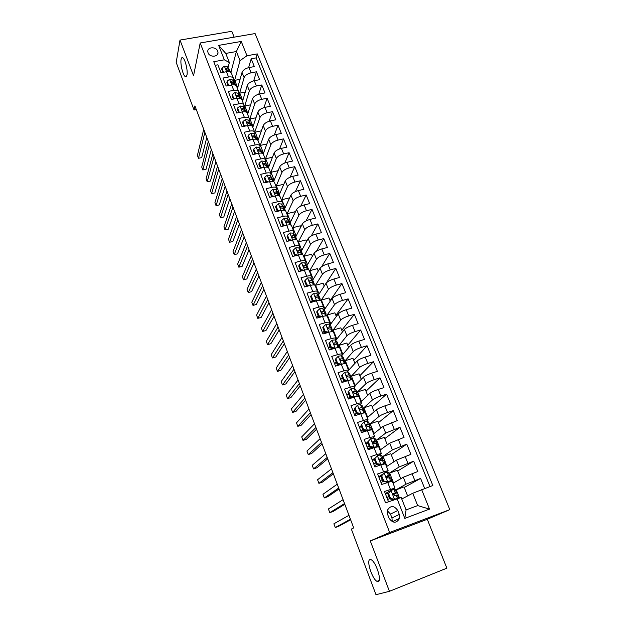 <?xml version="1.0" encoding="UTF-8"?>
<svg xmlns="http://www.w3.org/2000/svg" width="626" height="626" viewBox="0 0 626 626"><rect width="100%" height="100%" fill="white"/><g stroke="black" fill="none" stroke-linecap="round" stroke-linejoin="round"><path stroke-width="0.94" d="M186.986 75.073L185.382 76.685C183.027 75.66 180.116 63.993 181.086 59.447C181.376 57.889 181.916 57.318 182.706 57.725C185.069 58.719 188.011 70.668 186.986 75.073M378.229 581.585L376.962 581.335C372.22 579.089 366.187 560.38 369.927 559.589L371.273 559.816C375.999 561.952 382.142 581.108 378.229 581.585M208.059 52.834C209.608 57.514 218.364 57.169 217.989 52.467L217.715 51.136C216.15 46.465 207.386 46.809 207.793 51.551L208.059 52.834M234.147 37.153L231.8 31.3L180.006 40.072L176.196 62.436L194.037 109.973L196.29 109.527M449.804 509.642L255.087 33.561L200.203 42.983L389.646 532.46L449.804 509.642L427.284 519.283L370.287 540.934L389.427 591.312L446.87 568.173L427.284 519.283M215.18 65.3L217.879 64.814L220.97 72.733L226.44 71.724L228.521 77.014C231.229 76.599 232.88 77.084 233.49 78.453L233.185 80.715M228.521 77.014L223.044 78.039L226.166 86.028L231.651 84.995L233.748 90.34C236.464 89.901 238.115 90.355 238.709 91.693L238.381 93.923M233.748 90.34L228.255 91.388L231.409 99.464L236.91 98.392L239.03 103.791C241.753 103.337 243.404 103.767 243.983 105.066L243.631 107.257M239.03 103.791L233.521 104.871L236.706 113.032L242.223 111.921L244.367 117.375C247.09 116.906 248.741 117.305 249.305 118.572L248.929 120.724M244.367 117.375L238.842 118.494L242.059 126.726L247.591 125.591L249.751 131.092C252.489 130.607 254.133 130.983 254.68 132.211L259.993 117.477C261.073 115.278 263.452 113.713 267.138 112.758L272.545 111.663L269.125 121.225M249.751 131.092L244.21 132.25L247.458 140.568L253.014 139.395L255.197 144.95C257.935 144.45 259.579 144.794 260.111 145.991L259.68 148.065M255.197 144.95L249.633 146.14L252.92 154.544L258.483 153.339L260.69 158.949C263.436 158.425 265.072 158.746 265.596 159.904L265.142 161.931M260.69 158.949L255.111 160.178L258.428 168.668L264.015 167.416L266.246 173.089C269 172.541 270.628 172.831 271.136 173.958L270.651 175.945M266.246 173.089L260.651 174.349L264 182.925L269.603 181.642L271.848 187.377C274.611 186.806 276.238 187.064 276.739 188.152L276.215 190.101M271.848 187.377L266.238 188.669L269.626 197.339L275.244 196.016L277.514 201.807C280.284 201.22 281.911 201.447 282.389 202.488L281.841 204.397M277.514 201.807L271.887 203.137L275.307 211.893L280.941 210.532L283.242 216.385C286.019 215.774 287.639 215.97 288.101 216.972L287.522 218.834M283.242 216.385L277.6 217.754L281.051 226.596L286.7 225.203L289.024 231.111C291.81 230.485 293.422 230.65 293.868 231.612L293.258 233.428M289.024 231.111L283.367 232.528L286.857 241.456L292.522 240.024L294.869 245.995C297.655 245.345 299.267 245.478 299.697 246.394L299.048 248.17M294.869 245.995L289.189 247.45L292.718 256.472L298.399 255.001L300.77 261.034C303.571 260.361 305.175 260.455 305.59 261.332L304.901 263.061M300.77 261.034L295.081 262.529L298.641 271.645L304.346 270.135L306.74 276.23C309.541 275.534 311.145 275.596 311.537 276.426L310.809 278.108M306.74 276.23L301.028 277.764L304.627 286.982L310.347 285.425L312.765 291.583C315.582 290.863 317.179 290.894 317.554 291.685L316.787 293.312M312.765 291.583L307.037 293.164L310.676 302.475L316.412 300.879L318.861 307.1C321.678 306.357 323.266 306.357 323.634 307.092L322.813 308.681M318.861 307.1L313.117 308.72L316.795 318.141L322.546 316.49L325.019 322.789C327.844 322.022 329.433 321.983 329.769 322.672L328.908 324.213M325.019 322.789L319.26 324.448L322.977 333.971L328.744 332.281L331.24 338.643C334.073 337.844 335.653 337.774 335.982 338.416L335.066 339.902L337.038 341.851L338.33 344.981M331.24 338.643L325.465 340.348L329.221 349.965L335.012 348.236L337.531 354.66C340.372 353.846 341.945 353.737 342.25 354.324L341.28 355.779M337.531 354.66L331.741 356.413L335.536 366.14L341.342 364.363L343.893 370.858C346.741 370.021 348.306 369.864 348.596 370.412L347.54 371.828M343.893 370.858L338.079 372.658L341.921 382.494L347.743 380.663L350.325 387.236C353.174 386.367 354.739 386.179 355.005 386.665L353.846 388.073M350.325 387.236L344.496 389.082L348.377 399.02L354.214 397.142L356.82 403.786C359.684 402.894 361.233 402.659 361.484 403.097L360.193 404.506M356.82 403.786L350.975 405.679L354.903 415.727L360.756 413.809L363.393 420.523C366.265 419.6 367.806 419.334 368.033 419.71L366.554 421.157M363.393 420.523L357.532 422.464L361.499 432.629L367.368 430.657L370.036 437.441L374.653 436.51L372.908 438.02M370.036 437.441L364.16 439.436L368.166 449.711L374.058 447.684L376.75 454.554L381.351 453.49L379.192 455.141M376.75 454.554L370.858 456.597L374.911 466.988L380.819 464.915L383.55 471.855L388.12 470.666L385.28 472.56M383.55 471.855L377.635 473.952L381.735 484.454L392.212 481.058L394.951 487.998L385.303 493.585M424.678 488.491L420.609 478.413L404.247 487.474M393.081 483.241L403.293 477.255L417.816 471.503L413.653 461.19L397.698 471.002M386.516 466.597L396.469 460.11L410.891 454.351L406.775 444.147L391.227 454.711M380.021 450.125L389.708 443.153L404.044 437.386L399.967 427.3L384.818 438.583M373.597 433.826L383.034 426.384L397.267 420.609L393.245 410.633L378.48 422.628M367.235 417.698L376.422 409.795C378.096 408.559 380.905 407.26 384.849 405.891L390.569 404.013L386.586 394.145L372.204 406.83M360.944 401.743L369.888 393.386C371.523 392.087 374.309 390.773 378.245 389.435L383.941 387.604L380.005 377.838L365.999 391.203M354.715 385.945L363.424 377.149C365.021 375.796 367.783 374.465 371.703 373.143L377.392 371.359L373.487 361.703L359.848 375.725M341.342 364.363C344.183 363.526 345.755 363.393 346.045 363.956L348.565 370.326L357.023 361.092C358.588 359.684 361.327 358.33 365.232 357.039L370.905 355.294L367.047 345.74L353.76 360.412M341.499 355.975L350.693 345.2C352.227 343.737 354.942 342.367 358.831 341.1L364.488 339.402L360.67 329.949L347.743 345.255M335.661 340.497L344.433 329.479C345.928 327.954 348.619 326.576 352.501 325.324L358.135 323.673L354.363 314.322L341.78 330.254M329.855 325.191L338.236 313.916C339.699 312.343 342.367 310.95 346.233 309.721L351.851 308.117L348.119 298.86L335.88 315.394M324.072 310.05L332.109 298.524C333.541 296.896 336.178 295.488 340.035 294.283L345.638 292.718L341.937 283.555L330.035 300.691M318.337 295.081L326.036 283.288C327.437 281.614 330.058 280.182 333.893 279.008L339.488 277.482L335.826 268.413L326.396 282.842M312.632 280.26L320.035 268.21C321.404 266.48 324.002 265.041 327.821 263.882L333.4 262.404L329.777 253.428L321.608 266.699M306.975 265.596L314.088 253.287C315.426 251.511 318.008 250.056 321.811 248.921L327.375 247.481L323.791 238.6L316.482 251.175M301.341 251.12L308.203 238.522C309.518 236.698 312.069 235.227 315.864 234.108L321.412 232.708L317.859 223.92L311.263 235.947M295.715 236.871L302.381 223.897C303.665 222.027 306.2 220.548 309.98 219.452L315.512 218.091L311.998 209.389L305.997 220.962M290.151 222.754L296.622 209.428C297.874 207.511 300.386 206.017 304.15 204.945L309.667 203.614L306.192 194.999L300.699 206.189M284.642 208.771L290.91 195.101C292.139 193.144 294.627 191.634 298.383 190.578L303.884 189.287L300.441 180.765L295.402 191.603M279.188 194.929L285.268 180.922C286.465 178.919 288.93 177.393 292.678 176.36L298.156 175.108L294.752 166.665L290.112 177.197M273.781 181.219L279.673 166.884C280.847 164.834 283.296 163.3 287.021 162.291L292.491 161.07L289.118 152.713L284.83 162.963M268.429 167.643L274.133 152.979C275.284 150.889 277.709 149.348 281.426 148.354L286.88 147.165L283.539 138.894L279.572 148.894M263.217 153.965L268.656 139.215C269.775 137.086 272.185 135.529 275.886 134.551L281.324 133.408L278.014 125.216L274.337 134.981M257.982 140.584L263.225 125.583C264.321 123.416 266.707 121.851 270.401 120.896L275.823 119.777L272.545 111.663M252.779 127.391L257.849 112.093C258.921 109.886 261.292 108.306 264.97 107.367L270.369 106.287L267.13 98.251L263.945 107.617M247.63 114.315L252.528 98.728C253.569 96.482 255.924 94.894 259.587 93.97L264.978 92.922L261.77 84.964L258.804 94.158M242.52 101.365L247.254 85.496C248.272 83.211 250.611 81.615 254.266 80.707L259.634 79.69L256.457 71.81L253.686 80.832M268.977 178.786L269.368 179.153M300.629 270.557L300.253 271.222M306.325 285.503L305.59 286.716M312.171 300.449L311.192 301.967M318.078 315.543L317.006 317.092M324.049 330.794L322.867 332.39M330.074 346.201L328.767 347.853M336.17 361.773L334.714 363.479M342.32 377.509L340.693 379.278M348.541 393.41L346.851 395.116M354.832 409.474L353.087 411.094M361.186 425.719L359.394 427.245M367.611 442.136L365.764 443.56M375.091 458.029L372.212 460.055M382.869 474.093L378.722 476.73M389.427 591.312L375.983 594.7L351.35 529.087L353.69 527.89L194.921 105.896L194.037 109.973M399.318 514.439L397.76 510.472C393.887 505.26 390.389 505.268 387.267 510.503L387.541 514.275L389.09 518.258C392.909 523.461 396.399 523.5 399.568 518.375L399.318 514.439L391.97 517.96L390.46 514.079L387.236 510.644M229.351 62.553L224.335 59.814L213.779 61.708L385.553 502.85L401.172 497.506L406.078 509.916L417.683 505.589L412.753 493.249L432.824 485.502L257.286 53.899L246.98 55.745L240.016 60.628L236.385 51.535L225.743 53.421L229.351 62.553L228.036 67.639M224.335 59.814L218.654 45.377L241.229 41.457L246.98 55.745M421.65 489.602L429.506 509.102L404.826 518.383L397.048 498.632M239.085 95.019L244.117 77.616C245.126 75.308 247.45 73.704 251.089 72.812L256.457 71.81M237.465 88.54L242.035 72.389L244.117 77.616M244.109 108.001L249.359 90.77C250.384 88.501 252.732 86.912 256.386 85.997L261.77 84.964M249.179 121.1L254.649 104.057C255.705 101.827 258.068 100.246 261.738 99.315L267.13 98.251M260.08 145.897L265.393 131.022C266.496 128.87 268.89 127.305 272.592 126.342L278.014 125.216M265.354 159.278L270.839 144.708C271.966 142.587 274.391 141.038 278.093 140.06L283.539 138.894M270.675 172.784L276.34 158.527C277.498 156.453 279.939 154.912 283.656 153.91L289.118 152.713M276.05 186.415L281.903 172.479C283.085 170.452 285.542 168.926 289.275 167.901L294.752 166.665M281.481 200.187L287.514 186.579C288.727 184.592 291.207 183.074 294.956 182.033L300.441 180.765M286.958 214.092L293.187 200.813C294.423 198.872 296.927 197.37 300.683 196.306L306.192 194.999M292.498 228.13L298.915 215.195C300.183 213.302 302.702 211.807 306.474 210.727L311.998 209.389M298.086 242.309L304.705 229.726C305.997 227.88 308.54 226.401 312.327 225.297L317.859 223.92M303.735 256.629L310.551 244.406C311.873 242.606 314.44 241.143 318.243 240.016L323.791 238.6M309.44 271.097L316.459 259.242C317.812 257.482 320.395 256.034 324.213 254.892L329.777 253.428M315.199 285.706L322.429 274.219C323.806 272.513 326.42 271.081 330.246 269.916L335.826 268.413M320.935 300.582L328.454 289.361C329.871 287.71 332.5 286.285 336.342 285.096L341.937 283.555M326.076 314.964L325.982 313.79L323.9 311.537L322.022 311.419L321.428 312.1L322.75 313.29L324.628 313.407L326.709 315.637L334.55 304.659C335.998 303.054 338.65 301.654 342.5 300.441L348.119 298.86M332.531 330.825L340.708 320.121C342.187 318.571 344.863 317.179 348.729 315.942L354.363 314.322M338.4 346.17L346.929 335.747C348.439 334.245 351.139 332.868 355.02 331.616L360.67 329.949M344.464 361.507L353.22 351.538C354.762 350.09 357.485 348.729 361.382 347.453L367.047 345.74M350.85 376.719L359.574 367.493C361.155 366.108 363.902 364.762 367.814 363.456L373.487 361.703M357.031 392.416L365.999 383.621C367.611 382.298 370.381 380.968 374.309 379.638L380.005 377.838M363.276 408.262L372.493 399.928C374.145 398.66 376.938 397.346 380.874 395.992L386.586 394.145M369.59 424.279L379.059 416.407C380.741 415.202 383.558 413.903 387.517 412.526L393.245 410.633M375.968 440.461L385.694 433.067L399.967 427.3M382.416 456.823L392.408 449.914L406.775 444.147M400.773 478.733L397.385 470.204L388.949 473.389L399.185 466.941L413.653 461.19M407.612 495.941L404.005 486.872L395.53 490.088L406.047 484.164L420.609 478.413M429.976 486.551L256.089 57.897L251.198 58.781L248.608 67.647M242.035 72.389C243.029 70.065 245.345 68.461 248.991 67.569L254.344 66.583L251.198 58.781M388.496 501.77L384.489 491.504L394.967 488.022M401.767 499L412.753 493.249M180.006 40.072L193.544 75.723L200.203 42.983M370.287 540.934L389.646 532.46M223.459 72.272L222.003 67.984L224.468 66.129L227.559 66.872L230.884 72.397L236.385 51.535L241.229 41.457M234.108 82.162L240.016 60.628M327.688 328.11L328.908 328.963L330.786 329.026L333.118 331.757M321.701 312.89L321.474 312.296M315.614 297.373L315.402 296.841M309.58 282.029L309.393 281.551M303.618 266.832L303.446 266.41M399.482 497.967L396.219 489.704M393.558 482.959L389.622 472.966M386.985 466.284L383.089 456.409L382.431 456.863M394.012 461.714L390.835 453.717L383.089 456.409M388.104 470.627L385.405 463.772L380.819 464.915M380.475 449.789L376.625 440.031L375.991 440.516M387.322 444.875L384.348 437.394L376.625 440.031M381.328 453.451L378.66 446.674L374.058 447.684M374.043 433.474L370.232 423.818L369.614 424.334M380.702 428.223L377.932 421.251L370.232 423.818M374.63 436.463L371.993 429.765L367.368 430.657M367.673 417.323L363.909 407.784L363.299 408.324M374.16 411.744L371.586 405.272L363.909 407.784M368.01 419.655L365.404 413.043C365.169 412.644 363.62 412.894 360.756 413.809M361.366 401.344L357.649 391.907L357.055 392.486M367.681 395.444L365.302 389.466L357.649 391.907M361.452 403.034L358.878 396.501C358.628 396.047 357.07 396.258 354.214 397.142M355.13 385.53L351.452 376.203L350.873 376.813M361.272 379.317L359.089 373.816L351.452 376.203M354.973 386.594L352.43 380.139C352.156 379.63 350.591 379.802 347.743 380.663M348.956 369.88L345.317 360.654L344.355 361.75M354.934 363.37L352.939 358.33L345.317 360.654M342.852 354.394L339.253 345.27L338.463 346.233M348.666 347.579L346.843 343.001L339.253 345.27M342.219 354.238L339.738 347.939C339.425 347.328 337.844 347.422 335.012 348.236M336.804 339.065L333.243 330.043L332.602 330.888M342.461 331.96L340.818 327.828L333.243 330.043M335.943 338.322L333.486 332.101C333.157 331.436 331.577 331.498 328.744 332.281M330.818 323.892L327.296 314.972L326.772 315.715M336.318 316.498L334.855 312.812L327.296 314.972M329.73 322.57L327.304 316.42C326.96 315.707 325.371 315.739 322.546 316.49M324.894 308.876L321.412 300.05L321.021 300.644M330.238 301.2L328.947 297.953L321.412 300.05M323.587 306.99L321.193 300.91C320.825 300.151 319.229 300.144 316.412 300.879M319.033 294.009L315.59 285.284L315.246 285.824M324.221 286.066L323.102 283.234L315.59 285.284M317.507 291.567L315.144 285.558C314.753 284.76 313.156 284.713 310.347 285.425M313.227 279.29L309.823 270.659L309.487 271.222M318.274 271.081L317.312 268.664L309.823 270.659M311.49 276.309L309.15 270.369C308.751 269.524 307.147 269.446 304.346 270.135M307.476 264.728L304.111 256.183L303.79 256.762M312.382 256.245L311.584 254.242L304.111 256.183M305.543 261.206L303.227 255.338C302.804 254.446 301.2 254.336 298.399 255.001M301.787 250.298L298.453 241.855L298.14 242.45M306.544 241.566L305.903 239.954L298.453 241.855M299.651 246.261L297.358 240.462C296.92 239.523 295.308 239.382 292.522 240.024M296.153 236.018L292.858 227.661L292.553 228.271M300.77 227.035L300.284 225.814L292.858 227.661M293.813 231.471L291.552 225.736C291.098 224.757 289.486 224.585 286.7 225.203M290.581 221.878L287.318 213.607L287.021 214.241M295.057 212.644L294.721 211.815L287.318 213.607M288.046 216.831L285.808 211.165C285.339 210.14 283.719 209.937 280.941 210.532M285.057 207.871L281.825 199.694L281.543 200.343M289.4 198.403L289.212 197.949L281.825 199.694M282.326 202.339L280.119 196.736C279.634 195.68 278.007 195.437 275.244 196.016M279.587 194.013L276.395 185.914L276.113 186.579M283.797 184.302L276.395 185.914M276.676 187.996L274.493 182.456C273.992 181.36 272.357 181.086 269.603 181.642M274.172 180.28L271.011 172.275L270.745 172.948M278.116 170.671L271.011 172.275M271.074 173.793L268.914 168.316C268.405 167.181 266.77 166.884 264.015 167.416M268.804 166.68L265.682 158.754L265.416 159.45M272.466 157.267L265.682 158.754M265.534 159.74L263.397 154.317C262.865 153.143 261.23 152.814 258.483 153.339M263.491 153.214L260.4 145.373L260.142 146.101M266.895 143.98L260.4 145.373M260.048 145.819L257.935 140.467C257.388 139.254 255.752 138.894 253.014 139.395M258.233 139.872L255.173 132.117L254.375 134.465M261.402 130.818L255.173 132.117M254.61 132.039L252.528 126.742C251.965 125.497 250.322 125.106 247.591 125.591M253.021 126.663L249.993 118.987L249.265 121.241M255.971 117.766L249.993 118.987M249.234 118.392L247.168 113.157C246.597 111.874 244.946 111.459 242.223 111.921M247.857 113.58L244.86 105.982L244.203 108.141M250.603 104.839L244.86 105.982M243.905 104.886L241.863 99.706C241.284 98.384 239.633 97.946 236.91 98.392M242.747 100.614L239.781 93.094L239.179 95.168M245.306 92.03L239.781 93.094M238.631 91.506L236.612 86.38C236.018 85.034 234.359 84.565 231.651 84.995M237.684 87.773L234.742 80.331L234.202 82.311M240.071 79.33L234.742 80.331M256.089 57.897L257.286 53.899M233.412 78.258L231.409 73.195C230.798 71.802 229.147 71.317 226.44 71.724M406.078 509.916L404.826 518.383M417.683 505.589L429.506 509.102M218.654 45.377L225.743 53.421M392.228 521.716L391.97 517.96M388.527 493.288L391.07 490.354L388.527 493.288L390.593 498.57L394.521 499.149L398.3 498.288M394.521 499.149L395.695 499.125M391.07 490.354L393.957 489.477L395.303 489.673L396.665 492.975M388.394 492.998L385.538 494.188M387.784 493.703L389.849 498.977L390.593 498.57M393.762 499.548L389.849 498.977M350.435 519.244L335.278 527.53L333.893 523.798L348.956 515.308M393.151 494.892L396.594 492.952L395.264 492.795L392.971 493.945L394.349 495.401L397.502 495.088L398.715 498.171M386.845 497.537L388.949 496.684M387.604 499.478L389.708 498.617M393.081 493.664L394.497 493.859L393.058 494.728M388.902 496.567L386.798 497.427M350.638 519.776L338.744 526.247L335.278 527.53M381.68 475.807L384.223 472.92L381.68 475.807L383.722 481.026L387.635 481.613L390.53 480.776L391.774 481.042M387.635 481.613L386.899 482.059L389.153 481.809M384.223 472.92L387.126 472.121L388.543 472.528L389.904 475.807M380.999 476.363L378.918 477.239M380.96 476.261L382.995 481.472L383.722 481.026M386.899 482.059L382.995 481.472M344.535 503.57L329.769 512.663L328.407 508.969L343.071 499.673M386.688 477.802L389.826 475.768L388.417 475.4L386.101 476.496L387.471 477.92L390.632 477.818L391.954 481.018M380.232 480.596L382.322 479.735M380.96 482.474L383.261 481.511M386.179 476.269L387.744 476.707L386.453 477.615M382.251 479.571L380.17 480.447M344.816 504.313L333.228 511.411L329.769 512.663M374.911 458.514L377.455 455.681L374.911 458.514L376.93 463.686L380.827 464.281L384.52 463.788M380.827 464.281L380.115 464.758L381.97 464.523M377.455 455.681L380.365 454.953L381.86 455.564L383.206 458.827M374.434 459.586L372.368 460.478M374.207 459.007L376.226 464.163L376.93 463.686M380.115 464.758L376.226 464.163M338.697 488.045L324.315 497.944L322.961 494.282L337.25 484.195M380.882 460.572L383.128 458.772L381.641 458.201L379.309 459.241L380.678 460.634L382.455 460.259L383.926 460.806L385.123 463.694M373.683 463.843L375.756 462.966M374.395 465.65L377.408 464.343M379.364 459.061L381.07 459.734L380.06 460.595M375.678 462.763L373.612 463.647M339.057 489L327.766 496.715L324.315 497.944M368.213 441.416L370.756 438.63L368.213 441.416L370.216 446.526L374.09 447.136L377.517 446.674M374.09 447.136L373.401 447.653L374.997 447.379M370.756 438.63L373.683 437.981L375.248 438.795L376.586 442.034M367.939 442.989L365.897 443.889M367.532 441.948L369.528 447.05L370.216 446.526M373.401 447.653L369.528 447.05M332.922 472.685L318.916 483.358L317.57 479.735L331.483 468.866M375.537 443.192L376.625 442.12L374.943 441.189L373.159 441.502L372.595 442.175L373.957 443.537L375.749 443.224L377.29 443.975L378.378 446.565M367.212 447.261L369.27 446.385M367.892 449.014L371.562 447.363M372.626 442.042L374.364 442.825L374.019 443.521M369.168 446.135L367.118 447.027M333.353 473.835L322.359 482.153L318.916 483.358M361.593 424.514L364.136 421.767L361.593 424.514L363.573 429.561L367.439 430.179L370.662 429.726M367.439 430.179L366.758 430.727L368.127 430.406M364.136 421.767L367.071 421.188L368.706 422.198L370.044 425.422M361.523 426.572L359.488 427.48M360.936 425.077L362.908 430.117L363.573 429.561M366.758 430.727L362.908 430.117M327.195 457.465L313.563 468.905L312.233 465.314L325.77 453.686M369.309 426.486L370.083 425.523L368.323 424.365L366.515 424.616L365.952 425.289L367.313 426.627L369.113 426.369L370.725 427.323L371.695 429.616M360.803 430.86L362.845 429.968M361.468 432.55L365.701 430.563M365.967 425.21L367.924 426.47M362.736 429.679L360.701 430.586M327.703 458.819L316.991 467.732L313.563 468.905M355.044 407.784L357.579 405.092L355.044 407.784L357.008 412.784L360.85 413.41L363.933 412.949M360.85 413.41L360.099 413.982L356.358 413.371L357.008 412.784M357.579 405.092L360.529 404.576L362.235 405.781L363.565 408.989M355.161 410.327L353.15 411.251M354.402 408.387L356.358 413.371M321.529 442.402L308.258 454.593L306.943 451.033L320.121 438.662M363.01 410.022L363.612 409.107L361.765 407.722L359.95 407.909L359.379 408.598L360.74 409.905L362.548 409.709L364.238 410.852L365.091 412.863M354.472 414.631L357.039 413.481M359.097 414.349L359.84 413.935M361.351 409.748L359.387 408.559M356.405 413.379L354.347 414.318M322.108 443.944L311.685 453.435L308.258 454.593M348.572 391.242L351.1 388.589L348.572 391.242L350.505 396.188L354.332 396.821L357.305 396.352L356.061 393.222L357.814 394.56L358.557 396.289M354.332 396.821L353.893 397.244M351.1 388.589L354.058 388.143L355.834 389.544L357.156 392.729M348.878 394.255L346.874 395.186M347.946 391.876L349.879 396.814L350.505 396.188M353.432 397.4L349.879 396.814M315.911 427.48L303.007 440.407L301.701 436.885L314.518 423.771M348.197 398.574L351.452 397.072M356.742 393.746L357.203 392.854L355.286 391.258L353.455 391.391L352.884 392.079L354.238 393.371L356.061 393.222M350.748 396.954L348.064 398.222M352.884 392.079L354.676 393.269M316.568 429.217L306.419 439.28L303.007 440.407M350.81 376.641L349.504 373.479L347.657 371.891L344.691 372.274L342.164 374.88L344.081 379.771L347.892 380.412L350.709 379.935M342.657 378.354L340.669 379.293M342.164 374.88L341.553 375.545L343.463 380.428L344.081 379.771M346.741 380.976L343.463 380.428M310.355 412.706L297.796 426.353L296.505 422.855L308.97 409.036M350.513 377.642L350.873 376.789L348.87 374.966L347.039 375.052L346.46 375.741L347.806 377.008L349.637 376.915L351.46 378.44L352.094 379.896M343.557 381.977L345.865 380.835M345.09 380.702L341.843 382.298M346.452 375.78L348.095 376.938M311.075 414.623L301.2 425.242L297.796 426.353M344.543 360.725L343.236 357.579L341.326 355.818L338.353 356.131L335.826 358.698L337.719 363.534L341.514 364.175L344.026 363.706M340.646 359.919L340.254 360.263M336.498 362.61L334.527 363.565M335.826 358.698L335.239 359.394L337.124 364.222L337.719 363.534M340.129 364.731L337.124 364.222M304.846 398.073L292.639 412.424L291.356 408.966L303.477 394.435M344.323 361.726L344.425 360.584L342.524 358.855L340.677 358.886L340.098 359.574L341.436 360.819L343.283 360.779L345.701 363.675M339.433 364.614L338.134 365.341M340.09 359.66L341.616 360.779M305.637 400.178L296.035 411.345L292.639 412.424M338.189 345.967L338.4 345.145L336.248 342.915L335.066 339.91L332.085 340.161L329.558 342.68L331.428 347.469L335.207 348.119L337.109 347.712M330.403 347.039L328.454 347.993M329.558 342.68L328.986 343.416L330.849 348.189L331.428 347.469M333.58 348.659L330.849 348.189M299.392 383.574L287.522 398.621L286.254 395.194L298.039 379.974M336.248 342.915L334.394 342.899L333.807 343.58L335.145 344.809L336.999 344.816L339.378 347.626M333.807 343.705L335.223 344.793M300.253 385.859L290.91 397.565L287.522 398.621M323.352 326.835L322.797 327.601L324.644 332.328L325.207 331.577L323.352 326.835L325.88 324.354L328.869 324.166L330.904 326.287L332.187 329.393M324.37 331.623L322.437 332.594M325.207 331.577L328.924 332.226M327.108 332.758L324.644 332.328M293.993 369.223L282.459 384.951L281.199 381.547L292.655 365.654M332.109 330.387L332.062 329.229L330.043 327.148L328.173 327.077L327.586 327.758L328.916 328.963M294.916 371.68L285.839 383.91L282.459 384.951M317.218 311.161L316.678 311.959L318.509 316.631L319.049 315.848L317.218 311.161L319.737 308.72L322.734 308.595L324.831 310.879L326.115 313.978M318.407 316.373L316.482 317.343M319.049 315.848L322.593 316.482M320.7 317.022L318.509 316.631M288.641 354.997L277.435 371.398L276.191 368.025L287.311 351.468M321.435 312.296L322.68 313.297M289.635 357.634L280.808 370.373L277.435 371.398M311.145 295.652L310.621 296.474L312.429 301.106L312.961 300.284L311.145 295.652L313.657 293.25L316.67 293.187L318.822 295.636L320.097 298.712M312.71 301.153L310.59 302.256M312.961 300.284L316.333 300.903M314.354 301.45L312.429 301.106M283.343 340.912L272.459 357.962L271.222 354.621L282.029 337.414M320.105 299.697L319.956 298.516L317.82 296.098L315.927 295.934L315.34 296.607L316.654 297.78L318.54 297.945L320.731 300.48M315.927 295.934L315.347 296.826L316.513 297.788M284.4 343.713L275.823 356.969L272.459 357.962M305.136 280.307L304.627 281.16L306.419 285.738L306.928 284.893L305.136 280.307L307.648 277.944L310.66 277.936L312.875 280.55L314.142 283.609M307.358 285.91L306.302 286.528M306.928 284.893L310.136 285.479M308.078 286.043L306.419 285.738M278.093 326.96L267.529 344.652L266.3 341.342L276.786 323.493M314.189 284.595L314.002 283.406L311.803 280.816L309.901 280.605L309.314 281.277L310.621 282.436L312.515 282.647L314.588 285.065M309.901 280.605L309.33 281.543L310.418 282.443M279.212 329.925L270.886 343.674L267.529 344.652M299.189 265.119L298.696 265.995L300.464 270.526L300.965 269.657L299.189 265.119L301.701 262.787L304.721 262.842L306.99 265.62L308.25 268.664M300.965 269.657L304.001 270.221M301.865 270.792L300.464 270.526M272.889 313.133L262.638 331.451L261.425 328.173L271.598 309.698M308.328 269.649L308.102 268.444L305.848 265.698L303.939 265.432L303.344 266.105L304.651 267.247L306.56 267.505L308.446 269.79M303.939 265.432L303.383 266.41L304.392 267.247M274.071 316.263L265.987 330.497L262.638 331.451M293.304 250.087L292.827 250.995L294.58 255.478L295.065 254.579L293.304 250.087L295.808 247.794L298.837 247.904L301.169 250.838L302.413 253.866M295.065 254.579L297.929 255.118M295.722 255.698L294.58 255.478M267.74 299.439L257.795 318.376L256.59 315.121L266.457 296.035M302.546 254.735L299.956 250.729L298.039 250.423L297.444 251.089L298.743 252.215L300.66 252.521L302.397 254.688M298.039 250.423L297.499 251.425L298.438 252.208M268.977 302.726L261.136 317.445L257.795 318.376M287.475 235.212L287.013 236.151L288.75 240.587L289.22 239.656L287.475 235.212L289.987 232.958L293.023 233.122L295.402 236.205L296.646 239.218M289.22 239.656L291.927 240.173M289.635 240.752L288.75 240.587M262.638 285.871L252.998 305.41L251.801 302.186L261.363 282.498M296.802 239.875L294.118 235.916L292.201 235.564L291.599 236.229L292.898 237.34L294.815 237.692L296.419 239.742M292.201 235.564L291.677 236.597L292.545 237.317M263.929 289.314L256.324 304.502L252.998 305.41M281.716 220.485L281.27 221.455L282.983 225.845L283.437 224.89L281.716 220.485L284.22 218.271L287.256 218.49L289.689 221.721L290.926 224.718M283.437 224.89L285.98 225.383M283.617 225.963L282.983 225.845M257.576 272.427L248.232 292.561L247.051 289.368L256.324 269.086M291.074 225.172L288.351 221.26L286.418 220.861L285.816 221.518L287.107 222.621L289.04 223.012L290.511 224.953M286.418 220.861L285.91 221.925L286.716 222.582M258.929 276.027L251.55 291.669L248.232 292.561M276.011 205.915L275.573 206.909L277.279 211.252L277.717 210.273L276.011 205.915L278.507 203.74L281.551 204.006L284.04 207.386L285.268 210.367M277.717 210.273L280.096 210.743M252.568 259.109L243.514 279.822L242.34 276.653L251.323 255.799M285.37 210.602L282.631 206.744L280.698 206.306L280.096 206.956L281.379 208.043L283.32 208.481L284.673 210.313M280.698 206.306L280.205 207.402L280.949 207.996M253.976 262.857L246.824 278.953L243.514 279.822M270.362 191.493L269.939 192.511L271.629 196.814L272.052 195.805L270.362 191.493L272.858 189.349L275.909 189.67L278.445 193.191L279.665 196.141L276.982 192.385L275.033 191.9L274.431 192.542L275.706 193.622L277.654 194.099L278.906 195.828M272.052 195.805L274.266 196.243M247.599 245.908L238.835 267.192L237.677 264.055L246.362 242.63M275.033 191.9L274.556 193.019L275.244 193.559M249.07 249.805L242.137 266.34L238.835 267.192M266.058 182.456L266.441 181.485L264.767 177.213L267.263 175.108L270.322 175.476L274.024 181.837M266.441 181.485L268.499 181.9M264.767 177.213L264.368 178.254L266.011 182.463M242.677 232.825L234.202 254.672L233.044 251.566L241.456 229.578M272.905 179.138L273.945 181.79L271.379 178.16L269.423 177.635L268.82 178.277L270.096 179.341L272.052 179.865L273.202 181.485M244.203 236.871L237.497 253.843L234.202 254.672M260.557 168.191L260.893 167.306L259.234 163.081L261.723 161.007L264.79 161.43L268.444 167.674M260.893 167.306L262.795 167.69M259.234 163.081L258.843 164.145L260.439 168.214M237.802 219.867L229.601 242.262L228.459 239.179L236.589 216.643M268.241 167.549L265.839 164.082L263.875 163.519L263.272 164.153L266.496 165.765L267.552 167.283M263.46 164.701L264.015 165.115M239.375 224.053L232.888 241.448L229.601 242.262M255.111 154.066L255.392 153.268L253.757 149.09L256.245 147.047L259.313 147.517L262.92 153.66M255.392 153.268L257.137 153.628M253.757 149.09L253.381 150.177L254.923 154.113M232.974 207.026L225.047 229.961L223.912 226.902L231.769 203.833M262.615 153.464L260.346 150.146L258.381 149.544L257.779 150.17L261.003 151.813L261.973 153.229M258.006 150.756L258.491 151.109M234.601 211.345L228.318 229.163L225.047 229.961M249.719 140.091L249.954 139.371L248.334 135.232L250.815 133.221L253.89 133.745L257.442 139.778M249.954 139.371L251.542 139.708M248.334 135.232L247.966 136.343L249.453 140.146M228.185 194.295L220.524 217.762L219.397 214.726L226.988 191.133M257.059 139.535L254.915 136.351L252.943 135.709L252.333 136.327L255.565 137.994L256.449 139.316M252.607 136.953L253.014 137.243M229.859 198.755L223.795 216.979L220.524 217.762M244.367 126.256L242.966 121.514L245.439 119.535L248.522 120.106L252.028 126.037M244.57 125.615L246.002 125.92M242.966 121.514L242.614 122.649L244.046 126.319M223.435 181.681L216.04 205.664L214.929 202.652L222.253 178.543M251.558 125.74L249.531 122.688L247.552 122.007L246.949 122.618L250.181 124.316L250.987 125.536M225.164 186.274L219.303 204.905L216.04 205.664M239.069 112.555L237.645 107.93L240.118 105.99L243.201 106.6L246.667 112.43M239.234 111.991L240.517 112.265M237.645 107.93L237.309 109.088L238.694 112.633M218.732 169.176L211.596 193.669L210.493 190.687L217.558 166.07M246.128 112.093L244.21 109.159L242.223 108.439L241.613 109.049L244.844 110.771L245.58 111.897M220.508 173.903L214.851 192.925L211.596 193.669M233.819 98.994L232.379 94.487L234.852 92.57L237.935 93.227L241.354 98.955M233.952 98.509L235.079 98.751M232.379 94.487L232.05 95.661L233.388 99.08M214.069 156.782L207.19 181.775L206.095 178.817L212.91 153.706M240.744 98.572L238.936 95.762L236.941 95.003L236.331 95.606L239.562 97.359L240.227 98.392M215.9 161.641L210.438 181.047L207.19 181.775M238.686 92.867L238.475 94.072M228.615 85.566L227.168 81.169L229.632 79.283L232.723 79.987L236.096 85.613M228.725 85.152L229.703 85.363M227.168 81.169L226.855 82.366L228.138 85.66M209.444 144.496L202.824 169.982L201.736 167.048L208.301 141.445M235.431 85.191L233.709 82.491L231.706 81.701L231.104 82.296L234.335 84.08L234.93 85.019M211.322 149.481L206.056 169.27L202.824 169.982M233.537 79.408L233.373 81.02M223.545 71.927L224.374 72.107M222.003 67.984L221.698 69.204L222.942 72.366M204.866 132.321L198.489 158.284L197.417 155.373L203.724 129.3M230.165 71.943L228.537 69.353L226.534 68.531L225.923 69.118L229.687 71.771M206.791 137.43L201.721 157.595L198.489 158.284M247.254 85.496L249.359 90.77M252.528 98.728L254.649 104.057M257.849 112.093L259.993 117.477M263.225 125.583L265.393 131.022M268.656 139.215L270.839 144.708M274.133 152.979L276.34 158.527M279.673 166.884L281.903 172.479M285.268 180.922L287.514 186.579M290.91 195.101L293.187 200.813M296.622 209.428L298.915 215.195M302.381 223.897L304.705 229.726M308.203 238.522L310.551 244.406M314.088 253.287L316.459 259.242M320.035 268.21L322.429 274.219M326.036 283.288L328.454 289.361M332.109 298.524L334.55 304.659M338.236 313.916L340.708 320.121M344.433 329.479L346.929 335.747M350.693 345.2L353.22 351.538M357.023 361.092L359.574 367.493M363.424 377.149L365.999 383.621M369.888 393.386L372.493 399.928M376.422 409.795L379.059 416.407M383.034 426.384L385.694 433.067M389.708 443.153L392.408 449.914M396.469 460.11L399.185 466.941M403.293 477.255L406.047 484.164M412.033 473.577L414.819 480.51M248.991 67.569L251.089 72.812M254.266 80.707L256.386 85.997M259.587 93.97L261.738 99.315M264.97 107.367L267.138 112.758M270.401 120.896L272.592 126.342M275.886 134.551L278.093 140.06M281.426 148.354L283.656 153.91M287.021 162.291L289.275 167.901M292.678 176.36L294.956 182.033M298.383 190.578L300.683 196.306M304.15 204.945L306.474 210.727M309.98 219.452L312.327 225.297M315.864 234.108L318.243 240.016M321.811 248.921L324.213 254.892M327.821 263.882L330.246 269.916M333.893 279.008L336.342 285.096M340.035 294.283L342.5 300.441M346.233 309.721L348.729 315.942M352.501 325.324L355.02 331.616M358.831 341.1L361.382 347.453M365.232 357.039L367.814 363.456M371.703 373.143L374.309 379.638M378.245 389.435L380.874 395.992M384.849 405.891L387.517 412.526M391.54 422.534L394.231 429.248M398.292 439.366L401.016 446.142M405.124 456.377L407.878 463.232M387.658 482.333L390.413 489.352M390.46 514.079L397.76 510.472M391.007 490.432L394.419 499.133M397.416 495.025L398.66 498.186M395.303 489.673L396.594 492.952M396.094 494.9L397.408 498.233M393.957 489.477L395.264 492.795M384.161 472.998L387.541 481.597M390.632 477.818L391.892 481.026M388.543 472.528L389.826 475.768M389.239 477.482L390.53 480.776M387.126 472.121L388.417 475.4M377.384 455.751L380.733 464.265M383.926 460.806L385.068 463.694M381.86 455.564L383.128 458.772M382.455 460.259L383.738 463.514M380.365 454.953L381.641 458.201M370.694 438.701L373.996 447.12M377.29 443.975L378.315 446.565M375.248 438.795L376.5 441.964M375.749 443.224L377.016 446.44M373.683 437.981L374.943 441.189M372.728 441.823L373.159 441.502M364.066 421.838L367.337 430.164M370.725 427.323L371.633 429.616M368.706 422.198L369.943 425.336M369.113 426.369L370.365 429.561M367.071 421.188L368.323 424.365M366.046 425.007L366.515 424.616M357.516 405.155L360.756 413.395M364.238 410.852L365.028 412.855M362.235 405.781L363.463 408.888M362.548 409.709L363.792 412.855M360.529 404.576L361.765 407.722M359.441 408.379L359.95 407.909M351.037 388.66L354.238 396.806M357.814 394.56L358.495 396.274M355.834 389.544L357.047 392.612M354.058 388.143L355.286 391.258M352.915 391.931L353.455 391.391M344.629 372.337L347.798 380.397M351.46 378.44L352.031 379.88M349.504 373.479L350.701 376.516M349.637 376.915L350.818 379.912M347.657 371.891L348.87 374.966M346.468 375.663L347.039 375.052M338.29 356.194L341.42 364.16M345.176 362.485L345.63 363.659M343.236 357.579L344.425 360.584M343.283 360.779L344.417 363.651M341.326 355.818L342.524 358.855M340.098 359.567L340.677 358.886M332.023 340.223L335.113 348.103M338.956 346.71L339.308 347.61M337.038 341.851L338.212 344.824M336.999 344.816L338.079 347.571M333.807 343.635L334.394 342.899M325.817 324.417L328.877 332.218M332.797 331.091L333.048 331.733M330.904 326.287L332.062 329.229M330.786 329.026L331.819 331.655M328.869 324.166L330.043 327.148M327.586 327.868L328.173 327.077M319.675 308.782L322.687 316.451M324.831 310.879L325.982 313.79M324.628 313.407L325.614 315.911M322.734 308.595L323.9 311.537M321.428 312.272L322.022 311.419M313.595 293.312L316.553 300.84M318.822 295.636L319.956 298.516M318.54 297.945L319.487 300.331M316.67 293.187L317.82 296.098M307.585 277.999L310.488 285.386M312.875 280.55L314.002 283.406M312.515 282.647L313.415 284.916M310.66 277.936L311.803 280.816M301.638 262.85L304.479 270.096M306.99 265.62L308.102 268.444M306.56 267.505L307.405 269.665M304.721 262.842L305.848 265.698M295.746 247.857L298.539 254.962M301.169 250.838L302.264 253.632M300.66 252.521L301.466 254.571M298.837 247.904L299.956 250.729M289.924 233.013L292.663 239.993M295.402 236.205L296.489 238.975M294.815 237.692L295.582 239.633M293.023 233.122L294.118 235.916M284.157 218.325L286.841 225.172M289.689 221.721L290.769 224.46M289.04 223.012L289.76 224.844M287.256 218.49L288.351 221.26M278.445 203.794L281.082 210.5M284.04 207.386L285.112 210.101M283.32 208.481L284.001 210.211M281.551 204.006L282.631 206.744M272.795 189.404L275.377 195.985M278.445 193.191L279.501 195.875M277.654 194.099L278.296 195.727M275.909 189.67L276.982 192.385M267.2 175.155L269.736 181.61M272.052 179.865L272.646 181.391M270.322 175.476L271.379 178.16M268.969 178.778L269.423 177.635M261.66 161.054L264.149 167.392M267.419 165.225L268.366 167.619M266.496 165.765L267.059 167.197M264.79 161.43L265.839 164.082M263.436 164.677L263.875 163.519M256.183 147.094L258.624 153.307M261.989 151.453L262.842 153.597M261.003 151.813L261.527 153.143M259.313 147.517L260.346 150.146M257.967 150.709L258.381 149.544M250.752 133.275L253.147 139.363M256.613 137.806L257.364 139.715M255.565 137.994L256.05 139.23M253.89 133.745L254.915 136.351M252.544 136.883L252.943 135.709M245.376 119.589L247.724 125.56M251.292 124.3L251.949 125.975M250.181 124.316L250.627 125.458M248.522 120.106L249.531 122.688M247.176 123.189L247.552 122.007M240.055 106.037L242.364 111.897M246.018 110.919L246.581 112.359M244.844 110.771L245.259 111.827M243.201 106.6L244.21 109.159M241.863 109.628L242.223 108.439M234.789 92.617L237.051 98.368M240.791 97.672L241.276 98.885M239.562 97.359L239.938 98.321M237.935 93.227L238.936 95.762M236.597 96.201L236.941 95.003M229.57 79.33L231.784 84.964M235.626 84.549L236.01 85.543M234.335 84.08L234.68 84.948M232.723 79.987L233.709 82.491M231.385 82.898L231.706 81.701M224.405 66.176L226.573 71.7M230.501 71.56L230.806 72.326M229.155 70.926L229.46 71.708M227.559 66.872L228.537 69.353M226.229 69.729L226.534 68.531M185.382 76.685L186.438 76.489M376.962 581.335L379.184 580.451M217.59 54.149L217.989 52.467M392.322 521.763L399.568 518.375"/></g></svg>
